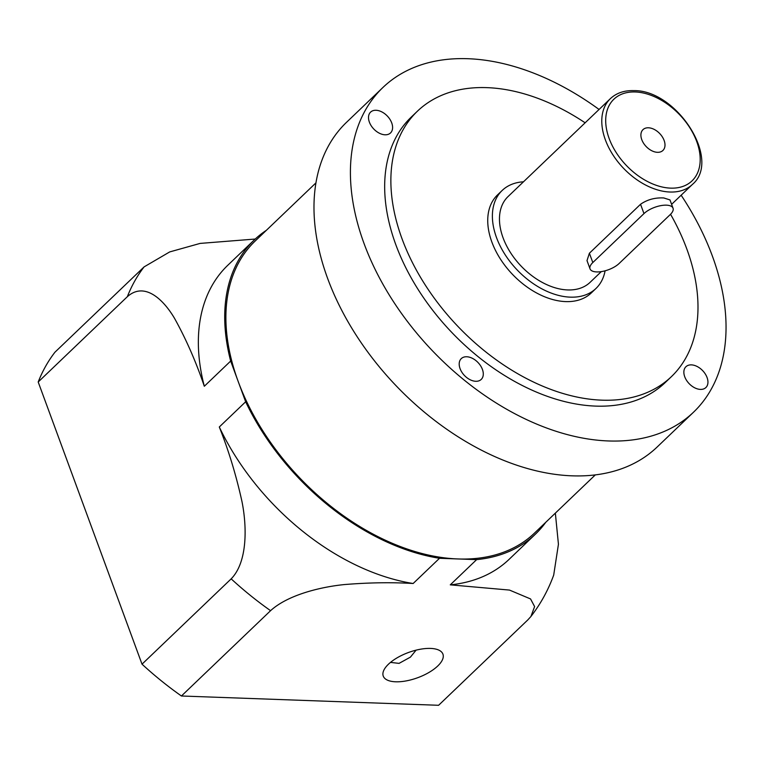 <?xml version="1.0" encoding="UTF-8"?>
<svg xmlns="http://www.w3.org/2000/svg" width="764" height="764" viewBox="0 0 764 764"><rect width="100%" height="100%" fill="white"/><g stroke="black" fill="none" stroke-linecap="round" stroke-linejoin="round"><path stroke-width="1.15" d="M416.084 650.154L410.421 657.126L399.066 663.372L390.49 662.398M388.446 664.212A31.792 13.427 159.8 0 0 383.251 676.083A31.792 13.427 159.8 0 0 406.19 680.905A31.792 13.427 159.8 0 0 437.743 665.998A31.792 13.427 159.8 0 0 442.929 654.127A31.792 13.427 159.8 0 0 419.999 649.304A31.792 13.427 159.8 0 0 388.446 664.212M673.036 208.219L669.99 199.929L663.773 197.952C654.987 197.504 647.242 199.605 640.547 204.274L589.388 253.237L587 260.6L590.047 268.88A16.961 7.162 159.8 0 0 596.665 271.927A16.961 7.162 159.8 0 0 619.107 263.504L670.267 214.541A16.961 7.162 159.8 0 0 673.036 208.219A16.961 7.162 159.8 0 0 660.803 205.64A16.961 7.162 159.8 0 0 643.976 213.595L592.816 262.549A16.961 7.162 159.8 0 0 590.047 268.88M648.435 127.789A14.411 9.378 46.3 0 0 642.982 129.641A14.411 9.378 46.3 0 0 643.565 143.231A14.411 9.378 46.3 0 0 657.46 152.313A14.411 9.378 46.3 0 0 662.913 150.47A14.411 9.378 46.3 0 0 662.331 136.871A14.411 9.378 46.3 0 0 648.435 127.789M610.36 98.661A59.344 38.62 46.3 0 0 612.766 154.624A59.344 38.62 46.3 0 0 669.971 192.022A59.344 38.62 46.3 0 0 692.432 184.41C721.856 159.762 676.637 89.76 633.805 90.63C624.264 90.324 616.452 92.998 610.36 98.661L508.041 196.577A59.344 38.62 46.3 0 0 510.447 252.54A59.344 38.62 46.3 0 0 567.652 289.938A59.344 38.62 46.3 0 0 590.114 282.327L601.297 271.621M691.391 364.877A14.411 9.378 46.3 0 0 685.938 366.73A14.411 9.378 46.3 0 0 686.521 380.319A14.411 9.378 46.3 0 0 700.416 389.401A14.411 9.378 46.3 0 0 705.869 387.558A14.411 9.378 46.3 0 0 705.277 373.959A14.411 9.378 46.3 0 0 691.391 364.877M466.728 356.759A14.411 9.378 46.3 0 0 461.275 358.612A14.411 9.378 46.3 0 0 461.857 372.202A14.411 9.378 46.3 0 0 475.752 381.284A14.411 9.378 46.3 0 0 481.205 379.441A14.411 9.378 46.3 0 0 480.623 365.841A14.411 9.378 46.3 0 0 466.728 356.759M376.041 110.274A14.411 9.378 46.3 0 0 370.588 112.117A14.411 9.378 46.3 0 0 371.17 125.707A14.411 9.378 46.3 0 0 385.066 134.798A14.411 9.378 46.3 0 0 390.519 132.946A14.411 9.378 46.3 0 0 389.936 119.356A14.411 9.378 46.3 0 0 376.041 110.274M523.483 181.803A67.824 44.14 46.3 0 0 502.187 190.446L497.536 194.896A67.824 44.14 46.3 0 0 500.286 258.853A67.824 44.14 46.3 0 0 565.656 301.599A67.824 44.14 46.3 0 0 591.326 292.908L595.977 288.458A67.824 44.14 46.3 0 0 605.088 270.819M502.187 190.446A67.824 44.14 46.3 0 0 504.937 254.402A67.824 44.14 46.3 0 0 570.307 297.148A67.824 44.14 46.3 0 0 595.977 288.458M585.129 122.803A183.694 119.547 46.3 0 0 486.935 87.64A183.694 119.547 46.3 0 0 417.421 111.191L411.223 117.121A183.694 119.547 46.3 0 0 418.662 290.339A183.694 119.547 46.3 0 0 595.719 406.104A183.694 119.547 46.3 0 0 665.234 382.554L671.432 376.623A183.694 119.547 46.3 0 0 670.553 214.264M417.421 111.191A183.694 119.547 46.3 0 0 424.87 284.409A183.694 119.547 46.3 0 0 601.917 400.164A183.694 119.547 46.3 0 0 671.432 376.623M599.071 109.462A224.673 146.21 46.3 0 0 467.902 58.713A224.673 146.21 46.3 0 0 382.888 87.516L346.455 122.383A224.673 146.21 46.3 0 0 355.566 334.24A224.673 146.21 46.3 0 0 572.112 475.829A224.673 146.21 46.3 0 0 657.135 447.026L693.569 412.159A224.673 146.21 46.3 0 0 681.144 195.212M382.888 87.516A224.673 146.21 46.3 0 0 391.999 299.373A224.673 146.21 46.3 0 0 608.545 440.962A224.673 146.21 46.3 0 0 693.569 412.159M315.904 182.911L255.119 241.08A202.068 131.503 46.3 0 0 238.158 381.408A202.068 131.503 46.3 0 0 458.066 558.961A202.068 131.503 46.3 0 0 534.533 533.052L595.318 474.883M38.2 382L127.349 296.69A261.412 170.124 -133.7 0 1 144.09 266.894L54.941 352.214A261.412 170.124 46.3 0 0 38.2 382L142.018 664.174A261.412 170.124 46.3 0 0 181.431 695.994L270.58 610.675A261.412 170.124 -133.7 0 1 231.167 578.854C247.603 562.151 247.039 526.702 241.959 501.48C236.172 475.256 228.617 450.426 219.297 426.99L245.655 401.768A203.482 132.42 46.3 0 0 439.51 558.283L476.631 559.63A203.482 132.42 46.3 0 0 535.507 534.074A203.482 132.42 46.3 0 0 545.792 522.28M476.631 559.63L450.273 584.852L509.502 590.075L530.55 598.938L534.609 606.578L530.913 616.51L527.752 619.976L438.603 705.287L181.431 695.994M266.378 230.308A203.482 132.42 46.3 0 0 254.145 240.058A203.482 132.42 46.3 0 0 230.671 361.047L204.313 386.259C195.995 361.754 186.063 339.082 174.488 318.263C163.162 299.096 144.377 281.486 127.349 296.69M245.655 401.768L230.671 361.047M142.018 664.174L231.167 578.854M219.297 426.99A203.482 132.42 46.3 0 0 413.152 583.505L439.51 558.283M254.145 240.058L227.787 265.28A203.482 132.42 46.3 0 0 204.313 386.259M450.273 584.852A203.482 132.42 46.3 0 0 509.158 559.296L535.507 534.074M144.09 266.894L169.684 251.929L200.111 243.41L255.233 239.036M413.152 583.505C391.789 582.216 368.916 582.569 344.526 584.556C321.138 586.857 288.047 594.698 270.58 610.675M555.352 513.131L558.436 544.245L553.699 575.082C548.218 590.152 540.625 603.961 530.913 616.5M589.388 253.237L592.816 262.549M670.639 188.135A56.526 36.787 46.3 0 0 696.768 141.636A56.526 36.787 46.3 0 0 635.256 91.966A56.526 36.787 46.3 0 0 609.128 138.465A56.526 36.787 46.3 0 0 670.639 188.135M640.547 204.274L643.976 213.595M671.613 204.341L692.432 184.41"/></g></svg>
